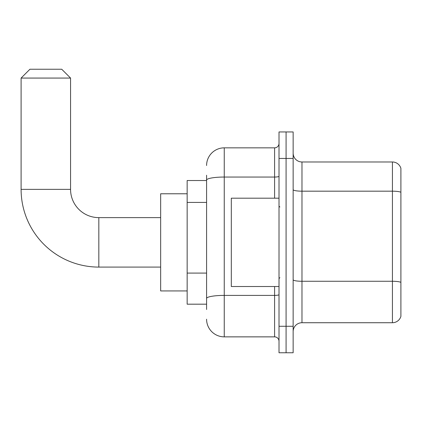 <?xml version="1.0" encoding="UTF-8"?>
<svg xmlns="http://www.w3.org/2000/svg" width="422" height="422" viewBox="0 0 422 422"><rect width="100%" height="100%" fill="white"/><g stroke="black" fill="none" stroke-linecap="round" stroke-linejoin="round"><path stroke-width="0.63" d="M206.585 197.127L206.585 175.23L206.585 180.526L187.152 180.526L187.152 304.183L206.585 304.183M206.585 309.484L206.585 175.23M279.011 326.264L279.011 352.76L286.079 352.76L286.079 326.264L286.079 352.76L293.142 352.76L293.142 326.264L286.079 326.264L286.079 158.445L286.079 326.264L279.011 326.264L279.011 158.445L286.079 158.445L286.079 131.949L286.079 158.445L293.142 158.445L293.142 326.264M293.142 158.445L293.142 131.949L279.011 131.949L279.011 158.445M206.585 165.514A17.666 17.666 0 0 1 224.251 147.848L224.251 336.861L274.595 336.861L274.595 286.517M224.251 147.848L274.595 147.848A4.415 4.415 0 0 0 279.011 143.433M206.585 301.535L206.585 278.383M279.011 341.282A4.415 4.415 0 0 0 274.595 336.861M224.251 336.861A17.666 17.666 0 0 1 206.585 319.201M293.142 331.565A8.83 8.83 0 0 1 301.978 322.73L392.423 322.73L392.423 161.979L301.978 161.979A8.83 8.83 0 0 1 293.142 153.149A8.83 8.83 0 0 0 301.978 161.979L301.978 322.73M400.9 168.341A8.83 8.83 0 0 0 392.423 161.979A8.83 8.83 0 0 1 400.9 168.341L400.9 316.373A8.83 8.83 0 0 1 392.423 322.73M293.142 189.642A8.83 1.535 0 0 0 301.978 191.177L392.423 191.177A8.83 1.535 180 0 1 400.9 192.279L400.9 282.371A8.83 1.535 180 0 0 392.423 281.268L301.978 281.268A8.83 1.535 0 0 1 293.142 279.733M160.655 267.089L98.827 267.089A77.727 77.727 0 0 1 21.1 189.362L21.1 78.07L29.93 69.24L61.728 69.24L70.564 78.07L21.1 78.07M98.827 267.089L98.827 217.625A28.263 28.263 0 0 1 70.564 189.362L70.564 78.07M187.152 193.777L160.655 193.777L160.655 290.932L187.152 290.932M279.011 198.192L231.314 198.192L231.314 286.517L279.011 286.517M206.585 202.423L187.152 202.423M206.585 273.087L187.152 273.087M279.011 294.63A4.415 0.765 0 0 1 274.595 295.4L224.251 295.4A17.666 3.07 180 0 0 206.585 298.465M206.585 180.11A17.666 3.07 180 0 1 224.251 177.045L274.595 177.045L274.595 147.848M274.595 198.192L274.595 177.045A4.415 0.765 0 0 0 279.011 176.275M21.1 189.362L70.564 189.362M160.655 217.625L98.827 217.625M279.892 207.028L279.011 206.142M279.892 277.687L279.011 278.567"/></g></svg>
